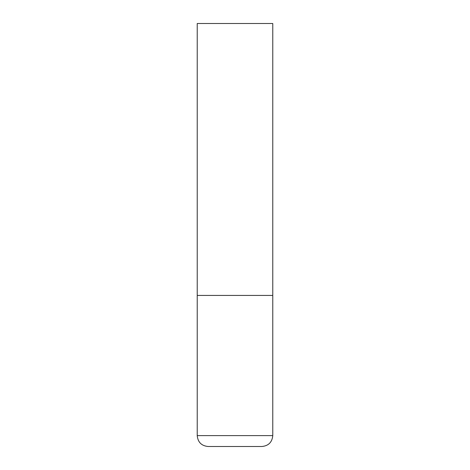 <?xml version="1.0" encoding="UTF-8"?>
<svg xmlns="http://www.w3.org/2000/svg" width="470" height="470" viewBox="0 0 470 470"><rect width="100%" height="100%" fill="white"/><g stroke="black" fill="none" stroke-linecap="round" stroke-linejoin="round"><path stroke-width="0.7" d="M272.77 435.625L272.77 295.43L197.23 295.43L272.77 295.43L272.77 23.5L197.23 23.5L197.23 435.625C197.876 442.229 201.501 445.854 208.11 446.5L261.89 446.5C268.499 445.854 272.124 442.229 272.77 435.625L197.23 435.625"/></g></svg>
